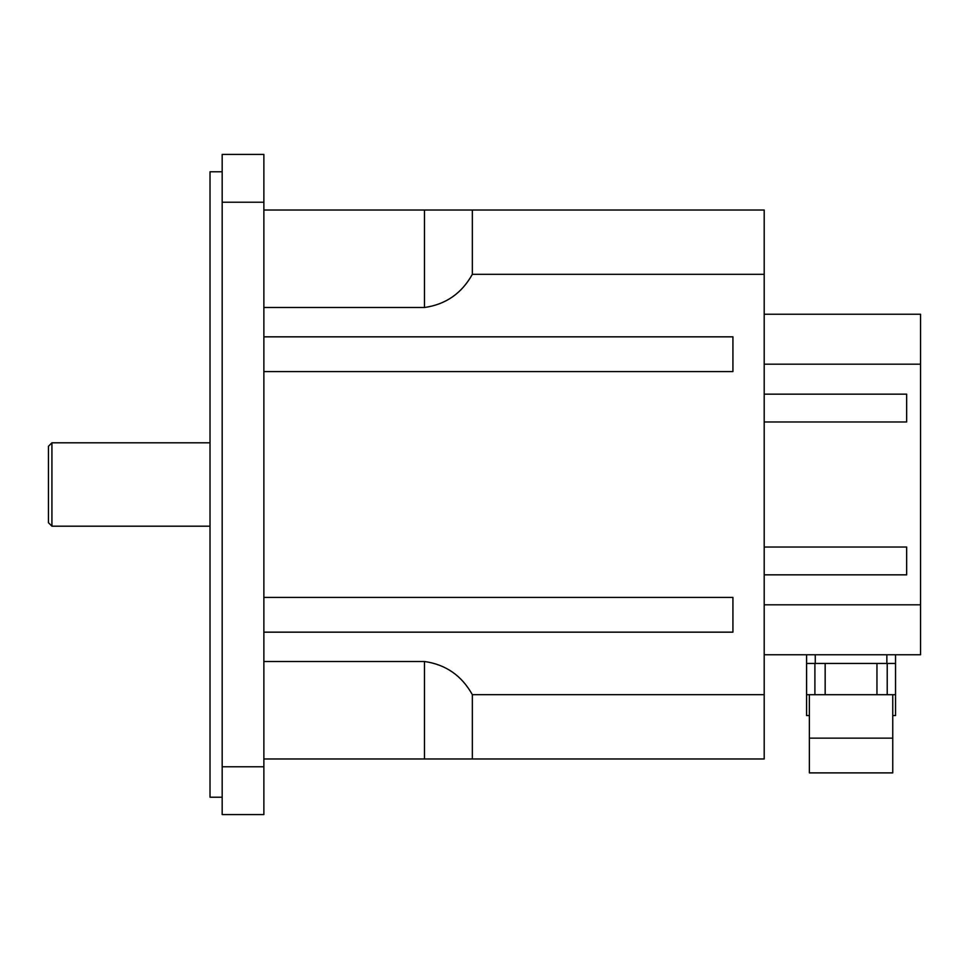 <?xml version="1.0" encoding="UTF-8"?>
<svg xmlns="http://www.w3.org/2000/svg" width="969" height="969" viewBox="0 0 969 969"><rect width="100%" height="100%" fill="white"/><g stroke="black" fill="none" stroke-linecap="round" stroke-linejoin="round"><path stroke-width="1.45" d="M48.45 446.285L48.45 522.715L51.926 526.191L51.926 442.809L48.45 446.285M222.18 171.792L210.019 171.792L210.019 797.208L222.18 797.208M222.18 766.77L222.18 814.578L263.871 814.578L263.871 766.77L222.18 766.77L222.18 202.23L263.871 202.23L263.871 766.77M263.871 202.23L263.871 154.422L222.18 154.422L222.18 202.23M263.871 210.019L472.339 210.019L472.339 274.324C461.692 293.413 445.74 304.472 424.483 307.5L263.871 307.5M263.871 661.5L424.483 661.5C445.74 664.528 461.692 675.587 472.339 694.676L472.339 758.981L263.871 758.981M472.339 758.981L764.202 758.981L764.202 694.676L472.339 694.676M472.339 274.324L764.202 274.324L764.202 210.019L472.339 210.019M764.202 274.324L764.202 694.676M263.871 336.837L732.927 336.837L732.927 371.575L263.871 371.575M263.871 597.425L732.927 597.425L732.927 632.163L263.871 632.163M764.202 547.037L906.657 547.037L906.657 574.835L764.202 574.835M764.202 394.165L906.657 394.165L906.657 421.963L764.202 421.963M764.202 654.753L920.55 654.753L920.55 604.813L764.202 604.813M764.202 364.187L920.55 364.187L920.55 604.813M920.55 364.187L920.55 314.247L764.202 314.247M809.369 772.887L892.752 772.887L892.752 738.136L809.369 738.136L809.369 772.887M892.752 715.558L895.538 715.558L895.538 654.753M806.583 694.712L895.538 694.712L895.538 663.438L806.583 663.438L806.583 715.558L809.369 715.558M887.216 663.438L887.216 694.712M814.905 663.438L814.905 694.712M825.164 663.438L825.164 694.712M876.957 663.438L876.957 694.712M806.583 663.438L806.583 654.753M424.483 307.5L424.483 210.019M424.483 758.981L424.483 661.5M886.853 663.438L886.853 654.753M815.268 663.438L815.268 654.753M210.019 442.809L51.926 442.809M210.019 526.191L51.926 526.191M809.369 694.712L809.369 738.136M892.752 694.712L892.752 738.136"/></g></svg>
